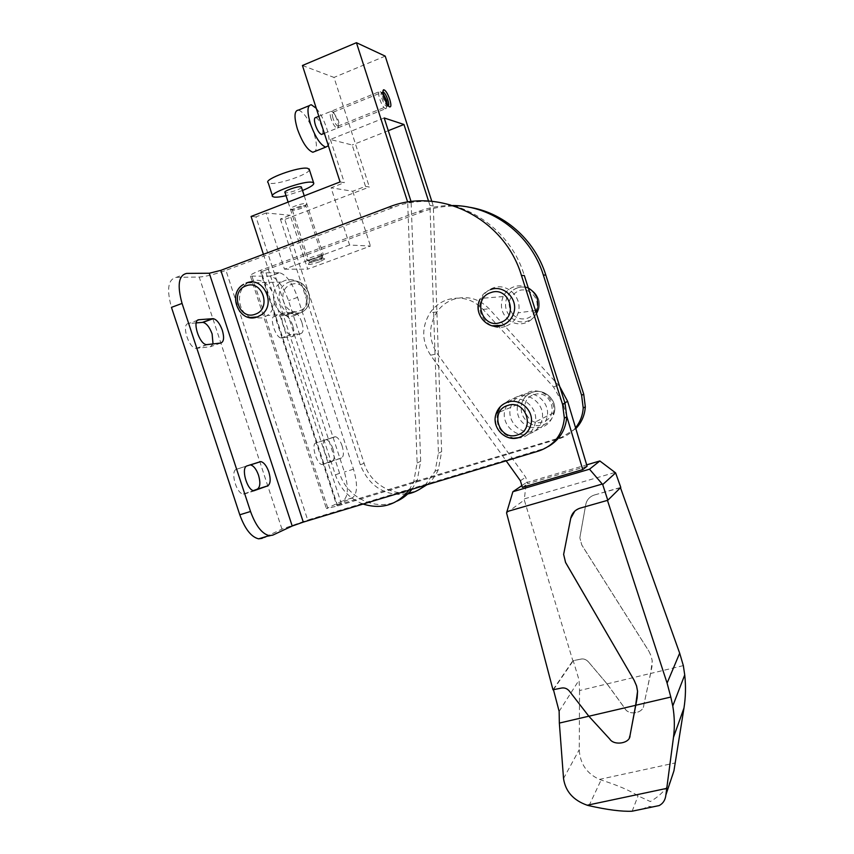 <?xml version="1.0" encoding="UTF-8"?>
<svg xmlns="http://www.w3.org/2000/svg" width="854" height="854" viewBox="0 0 854 854"><rect width="100%" height="100%" fill="white"/><g stroke="black" fill="none" stroke-linecap="round" stroke-linejoin="round"><path stroke-width="0.64" stroke-dasharray="4.27 3.2" d="M250.03 464.896L236.569 469.252C229.95 470.682 236.28 493.879 243.358 494.05L253.403 490.612M342.134 445.959C340.18 440.493 337.981 437.419 335.505 436.725L325.267 439.959C320.239 440.963 326.089 461.48 331.427 461.534L341.653 457.893C343.81 456.356 343.97 452.385 342.134 445.959M332.975 448.884C331.032 443.429 328.811 440.365 326.313 439.693L315.905 442.97C310.803 443.995 316.642 464.469 322.043 464.501L332.441 460.808C334.629 459.26 334.811 455.289 332.975 448.884M301.878 322.396C299.69 316.364 297.224 312.959 294.47 312.19L283.848 313.002C278.137 312.852 284.852 334.704 290.509 334.651L301.099 333.434C303.448 332.484 303.704 328.801 301.878 322.396M292.783 325.62C290.606 319.599 288.118 316.215 285.332 315.457L274.561 316.332C268.764 316.226 275.468 338.024 281.201 337.938L291.94 336.657C294.331 335.697 294.609 332.014 292.783 325.62M289.09 281.991C304.953 275.223 317.592 301.814 303.106 311.464L299.348 313.482C282.77 320.293 270.739 291.951 286.517 283.24L289.09 281.991M529.982 427.438C519.947 422.997 515.837 415.354 517.652 404.497C519.52 398.21 523.513 393.982 529.629 391.826C541.938 387.374 556.05 399.661 553.616 412.813C552.218 420.211 548.033 425.143 541.073 427.598L530.014 427.448M500.263 406.717L509.998 399.565C523.022 394.858 537.999 407.945 535.437 421.908C533.974 429.765 529.555 434.996 522.178 437.59L514.823 438.326M514.706 438.315C501.394 435.156 495.608 426.712 497.359 413.005L517.652 404.497M531.049 424.064C523.118 419.57 519.969 412.845 521.591 403.878C523.288 398.071 526.95 394.174 532.597 392.189C543.902 388.1 556.84 399.426 554.545 411.479C553.243 418.214 549.41 422.709 543.069 424.95C538.981 426.146 534.978 425.858 531.06 424.064M536.333 313.237C533.963 317.976 530.345 321.211 525.466 322.929C519.766 324.691 514.418 323.912 509.422 320.602M509.379 320.57C501.597 314.155 499.526 306.148 503.155 296.562C505.472 291.822 509.069 288.567 513.927 286.795C518.848 285.193 523.63 285.578 528.263 287.937M505.451 326.356C489.929 332.355 473.959 313.365 481.784 298.313C484.218 293.274 488.018 289.816 493.164 287.937C507.297 282.322 523.043 297.961 518.143 312.852C516.04 319.524 511.813 324.018 505.451 326.356M517.044 288.033C529.331 283.186 542.93 296.744 538.575 309.586C536.728 315.265 533.067 319.108 527.601 321.115C521.698 322.876 516.339 321.809 511.514 317.912C505.483 311.977 504.02 305.038 507.127 297.075C509.24 292.687 512.549 289.666 517.044 288.033M295.537 315.147C277.422 322.598 264.313 291.566 281.585 282.098L284.339 280.774C301.611 273.387 315.436 302.337 299.69 312.916L295.537 315.147M251.386 317.752C237.412 313.087 235.096 290.008 247.938 282.898L250.83 281.489C268.978 273.664 283.635 304.355 267.099 315.564L262.744 317.934L251.439 317.784M452.769 205.504C441.112 205.344 429.84 207.287 418.962 211.322L260.705 270.27C253.062 273.205 249.635 275.159 250.425 276.13L270.472 276.152L279.621 272.768L260.769 272.778L336.679 505.248L337.202 504.949L261.441 272.885M575.564 427.779C571.23 432.999 565.85 436.607 559.423 438.614L337.65 505.942L326.399 508.568L343.297 500.572C348.315 496.505 348.678 486.993 344.375 472.038L288.513 300.64C283.272 286.175 277.251 278.02 270.472 276.152M575.82 428.623L561.708 437.227L336.679 505.248M341.515 504.116L265.199 270.259C261.911 271.519 260.438 272.351 260.769 272.778M337.202 504.949L352.574 497.754C357.495 493.697 357.805 484.186 353.492 469.198L297.534 297.373C292.292 282.877 286.314 274.678 279.621 272.768M186.706 273.397L176.308 277.337C168.078 279.194 166.455 289.207 171.462 307.365M548.364 446.493L541.628 449.321L307.707 520.033L225.926 270.355L392.541 207.714C443.322 187.026 507.575 218.987 524.303 275.49M265.199 270.259L422.367 211.781C437.067 206.369 452.225 204.779 467.864 207.01M249.635 317.549C234.903 315.564 230.527 291.609 243.614 284.35L246.347 283.005M272.736 535.148L262.178 538.33L281.959 529.117L307.707 520.033M176.308 277.337L199.195 277.048C205.889 276.579 214.802 274.347 225.926 270.355M512.688 438.326C499.9 435.743 494.263 427.897 495.779 414.777M492.224 325.79C480.119 320.976 476.009 312.158 479.927 299.37C482.19 294.619 485.734 291.363 490.559 289.591M196.217 322.897L188.617 323.538C181.005 323.474 188.563 348.389 196.164 348.4L210.458 346.713L213.03 343.959M301.889 206.753C296.05 208.824 292.217 209.614 290.392 209.102C289.986 208.483 291.598 207.437 295.238 205.985C301.046 203.914 304.878 203.113 306.746 203.604C307.194 204.223 305.583 205.27 301.889 206.753M301.782 208.173C297.021 209.87 293.883 210.511 292.367 210.116L292.356 210.105C292.025 209.604 293.36 208.75 296.338 207.565C301.088 205.867 304.227 205.216 305.764 205.6L305.775 205.611C306.116 206.124 304.782 206.978 301.782 208.173M313.418 260.15L322.801 257.993L318.681 260.235L309.426 262.445L313.418 260.15M319.738 261.73C314.144 263.683 310.386 264.591 308.443 264.441C307.867 264.035 309.49 263.107 313.322 261.644C319.385 259.541 323.207 258.666 324.776 258.997L319.738 261.73M331.032 118.781C329.452 113.102 329.761 110.668 331.982 111.49C333.978 113.027 335.771 116.08 337.362 120.649C338.611 124.812 338.696 127.321 337.608 128.164C335.537 128.132 333.338 125.004 331.032 118.781M333.028 118.386C331.854 114.351 331.928 112.28 333.252 112.173L338.195 119.912C339.219 123.328 339.294 125.389 338.408 126.072L337.96 126.114C336.252 125.378 334.608 122.795 333.028 118.386M388.378 105.917L387.46 105.864C385.933 104.636 384.481 102.053 383.115 98.093C382.037 94.495 381.93 92.424 382.795 91.89L382.934 91.869M340.073 181.945L344.333 182.681L331.074 187.805L349.596 245.034L370.455 246.048L307.696 269.149L290.189 215.283L280.368 219.062L284.788 219.446L364.092 463.252C371.01 486.374 398.476 499.707 419.154 489.566M384.193 117.959L330.37 139.48L352.168 144.999L365.512 186.353L352.755 191.253L331.074 187.805M365.512 186.353L369.344 187.015L284.788 219.446M349.596 245.034L284.457 269.159L266.149 212.945L290.189 215.283M266.149 212.945L255.965 216.895L339.561 473.244C346.841 497.498 375.514 511.589 397.131 501.084M251.076 216.457L255.965 216.895M263.427 254.321L335.398 474.941C340.383 489.043 349.606 498.747 363.078 504.052M330.37 139.48L344.333 182.681M302.433 65.502L333.999 77.426L369.344 187.015M280.368 219.062L360.324 464.789C368.875 485.862 383.958 495.715 405.554 494.359M424.972 485.36L435.102 471.248L438.422 453.186L429.946 205.462L428.537 201.064M426.936 484.762C431.91 480.727 435.711 475.689 438.326 469.647L441.625 451.713L433.298 205.974L431.793 201.298M411.927 489.299L417.264 480.14L420.68 461.299L411.094 201.64M409.045 490.164L413.688 481.923L417.126 462.932L407.678 202.131M407.998 202.078L411.393 202.601M385.218 56.129L333.999 77.426M388.282 130.694L352.168 144.999M352.755 191.253L370.455 246.048M284.457 269.159L307.696 269.149M429.946 205.462L433.298 205.974M387.428 104.647L386.862 106.334C385.346 106.056 383.713 103.483 381.962 98.616C380.692 94.175 380.82 92.232 382.325 92.766L383.094 93.47M385.506 101.188C386.819 105.565 386.947 108.084 385.891 108.746L385.496 108.746C383.574 107.753 381.642 104.519 379.72 99.064C378.258 94.089 378.258 91.559 379.72 91.495L380.19 91.709C382.08 93.225 383.852 96.385 385.506 101.188M315.788 117.532C317.944 118.428 319.983 121.546 321.905 126.894C322.993 130.459 323.175 132.861 322.449 134.099M298.505 110.07C304.045 112.29 309.201 120.03 313.984 133.309C316.717 142.18 317.122 148.18 315.222 151.307M316.268 108.309C320.399 113.24 323.869 119.87 326.666 128.196C329.228 136.448 329.793 142.276 328.352 145.682M321.723 256.68L322.097 256.734C323.976 257.182 312.297 261.324 309.596 261.164L309.105 261.057C307.974 260.406 319.236 256.488 321.723 256.68M322.737 254.407L323.271 254.503C325.139 255.218 310.803 260.256 307.493 260.054L306.874 259.915C305.433 259.082 319.62 254.15 322.737 254.407M301.473 187.314C301.387 188.99 288.673 193.303 285.599 192.694L284.99 192.492M309.394 169.797C309.18 174.248 277.753 184.966 269.8 183.311L268.188 182.724M302.508 190.517L286.037 195.694M529.288 433.832C536.504 431.281 540.838 426.167 542.279 418.481C544.788 404.828 530.142 392.039 517.385 396.651C511.044 398.882 506.913 403.269 504.992 409.813C500.711 423.819 515.635 438.625 529.288 433.832M534.497 431.078C541.596 428.569 545.866 423.541 547.297 415.973C549.773 402.544 535.362 389.979 522.797 394.516C516.553 396.715 512.485 401.038 510.585 407.465C506.369 421.246 521.047 435.807 534.497 431.078M559.701 386.52L489.086 308.753C478.838 298.441 466.967 295.313 453.463 299.348C446.663 301.782 441.144 305.988 436.917 311.977C428.366 325.95 428.516 339.881 437.355 353.78L525.701 477.226L527.665 483.738L587.093 466.22M566.8 416.474L562.957 403.664L553.563 387.033L483.086 309.426C472.689 298.953 460.626 295.762 446.909 299.861C440.002 302.337 434.408 306.618 430.117 312.703C421.449 326.901 421.609 341.066 430.587 355.2L506.144 460.829M520.385 480.738L525.701 477.226M522.381 487.367L527.665 483.738M588.225 661.69C586.122 659.437 583.602 658.583 580.677 659.16L573.226 660.718L579.076 680.094L579.546 690.544L607.077 683.937L588.246 661.647L607.098 683.894L624.861 708.34C628.491 715.919 643.628 713.314 643.82 705.02L651.944 666.825L652.232 660.868L651.196 656.064L648.826 651.09L581.852 545.087L579.823 537.806L581.83 545.119L648.816 651.122M683.328 665.608L650.62 673.464L652.21 660.911L651.186 656.096L648.826 651.09M652.83 806.891L648.602 806.379L642.646 809.016M579.546 690.544L579.247 749.673C580.037 763.732 586.773 773.639 599.444 779.403L601.099 779.98C617.901 785.36 630.22 790.665 638.055 795.896L650.342 801.543C663.259 794.092 671.116 783.844 673.934 770.81M574.806 511.087L580.058 508.162L607.461 500.369M620.474 487.719L594.437 494.989C589.719 496.558 586.826 499.729 585.759 504.49L579.823 537.806M650.62 673.464L643.82 705.02M607.077 683.937L624.84 708.382C628.469 715.962 643.606 713.357 643.799 705.062M580.677 659.16L580.699 659.117C583.624 658.551 586.143 659.395 588.246 661.647M552.976 689.786L572.853 660.761L580.699 659.117M553.445 689.69L573.226 660.718M553.435 689.658L561.388 688.046C564.505 687.47 567.163 688.452 569.34 691.003L588.865 716.196L609.767 738.998C613.375 744.741 627.338 744.592 629.387 737.546M506.561 512.923L524.292 499.996L572.853 660.761M521.858 485.627L526.139 482.723L524.292 499.996M526.139 482.723L586.687 464.854M594.437 494.989L620.783 487.41M607.45 500.359L620.399 487.527M607.098 683.894L650.641 673.422M524.516 498.821L615.126 472.433M594.459 494.968C589.74 496.537 586.847 499.697 585.78 504.468L579.845 537.785M559.135 711.371L579.076 680.094M259.701 461.694L249.347 465.024M334.779 436.8L325.577 439.767M294.171 312.19L285.022 315.457M291.011 284.585C306.244 278.297 315.222 305.892 299.551 310.781C284.371 316.909 275.458 289.591 291.011 284.585M534.092 394.665C551.022 388.57 560.181 417.286 542.802 421.908C525.936 427.833 516.83 399.426 534.092 394.665M513.115 314.795C506.379 304.739 508.205 296.722 518.581 290.744C529.565 286.389 541.18 299.615 535.832 310.45M535.597 310.941C533.793 314.518 531.049 316.951 527.366 318.264C521.986 319.823 517.236 318.67 513.126 314.806M327.68 507.842L252.037 276.376M297.534 297.373L288.513 300.64M279.237 272.757L270.077 276.141M539.002 450.912L541.628 449.321M388.634 207.18L392.541 207.714M352.574 497.754L343.297 500.572M559.423 438.614L561.708 437.227M418.962 211.322L422.367 211.781M281.959 529.117L199.195 277.048M353.492 469.198L344.375 472.038M337.65 505.942L260.705 270.27M283.848 313.002L274.561 316.332M290.915 334.651L281.606 337.928M301.099 333.434L291.94 336.657M325.267 439.959L315.905 442.97M332.27 461.448L322.908 464.405M341.653 457.893L332.441 460.808M247.126 465.868L236.569 469.252M254.972 490.666L244.682 493.911M197.776 320.186L188.617 323.538M207.276 344.642L196.794 348.4M220.748 343.041L210.458 346.713M335.398 474.941L339.561 473.244M360.324 464.789L364.092 463.252M438.422 453.186L441.625 451.713M417.126 462.932L420.68 461.299M483.086 309.426L489.086 308.753M430.587 355.2L437.355 353.78M553.563 387.033L558.409 385.037M562.957 403.664L564.868 402.736M599.444 779.403L675.247 762.921M632.152 811.204L638.055 795.896M589.014 805.696L601.099 779.98M563.533 778.517L579.247 749.673M326.313 439.693L335.505 436.725M285.332 315.457L294.47 312.19M303.106 311.464C317.816 301.804 305.262 275.34 289.154 281.991L286.517 283.24M554.545 411.479C556.915 399.416 544.062 388.143 532.725 392.189C527.057 394.164 523.342 398.06 521.591 403.878M503.155 296.562L481.784 298.313M538.575 309.586C542.984 296.754 529.448 283.229 517.129 288.044C512.603 289.677 509.272 292.687 507.127 297.075M281.585 282.098L247.938 282.898M299.69 312.916L267.099 315.564M250.425 276.13L326.399 508.568M535.458 310.493L518.143 312.852M553.616 412.813L535.437 421.908M281.201 337.938L290.509 334.651M322.043 464.501L331.427 461.534M243.358 494.05L253.937 490.73M196.164 348.4L206.647 344.653M292.356 210.105L290.392 209.102M306.746 203.604L305.764 205.6L322.759 257.961M309.426 262.445L308.443 264.441M333.786 112.397L331.982 111.49M337.96 126.114L387.844 106.045M438.326 469.647L435.102 471.248M417.264 480.14L413.688 481.923M387.46 105.864L389.349 106.803M333.252 112.173L383.115 91.901M338.408 126.072L337.608 128.164M322.801 257.993L324.776 258.997M292.367 210.116L309.361 262.424M386.862 106.334L385.891 108.746M318.852 116.283L379.72 91.495M309.052 105.736L311.358 104.786M324.36 133.331L385.496 108.746M382.325 92.766L380.19 91.709M322.097 256.734L323.196 254.471M288.118 202.088L306.928 259.947M272.415 195.737L272.693 196.58M304.237 195.844L323.271 254.503M309.105 261.057L306.874 259.915M547.297 415.973L542.279 418.481M436.917 311.977L430.117 312.703M510.585 407.465L504.992 409.813"/><path stroke-width="1.28" d="M222.328 330.284C219.809 323.431 216.767 319.545 213.201 318.638L199.078 319.716C191.563 319.609 199.153 344.6 206.647 344.653L220.748 343.041C223.887 341.888 224.41 337.64 222.328 330.284M213.03 343.959L212.123 333.957C209.604 327.135 206.54 323.271 202.932 322.374L196.217 322.897M268.829 471.974C266.629 465.857 263.961 462.398 260.822 461.587L247.126 465.868C240.593 467.255 246.955 490.516 253.937 490.73L267.654 485.894C270.526 483.983 270.921 479.34 268.829 471.974M253.403 490.612L257.278 489.161C260.192 487.228 260.609 482.595 258.538 475.24C256.339 469.156 253.649 465.708 250.478 464.918L250.03 464.896M531.231 423.072C529.768 430.373 525.594 435.209 518.73 437.59C505.76 442.094 491.68 428.11 495.779 414.777C497.583 408.522 501.511 404.326 507.575 402.191C519.723 397.804 533.665 410.059 531.231 423.072C529.843 430.352 525.744 435.188 518.922 437.59M497.359 413.005L500.263 406.717M490.559 289.591C503.764 284.361 518.431 299.039 513.777 312.916C511.813 319.065 507.884 323.218 502.013 325.374L492.224 325.79M246.347 283.005C263.245 275.725 276.867 304.376 261.441 314.763L257.438 316.93L249.635 317.549M258.613 538.842L269.223 535.65C261.943 533.803 255.72 525.744 250.532 511.482L182.062 303.426L171.462 307.365L239.793 514.802C244.981 529.021 251.247 537.038 258.613 538.842L262.178 538.33M269.223 535.65L272.736 535.148L292.207 526.021L303.287 522.114L220.802 270.366L209.294 273.237L186.706 273.397C178.582 275.212 177.034 285.215 182.062 303.426M303.287 522.114L539.002 450.912C554.139 445.5 562.594 434.579 564.355 418.161L562.605 404.508L521.474 275.554C504.597 218.539 439.799 186.3 388.634 207.18L220.802 270.366M562.605 404.508L565.049 403.323L566.789 416.848C565.626 430.053 559.487 439.927 548.364 446.493M467.864 207.01C503.081 211.899 534.732 239.269 545.802 275.041L583.73 394.228L585.321 406.856C584.734 415.322 581.563 422.581 575.82 428.623M518.848 437.611L512.688 438.326M565.049 403.323L524.303 275.49L521.474 275.554M575.564 427.779C580.165 422.047 582.716 415.45 583.218 407.998L581.595 395.263L543.357 275.095C530.996 234.765 492.598 205.654 452.769 205.504M528.263 287.937C536.472 293.114 539.536 300.544 537.476 310.226L536.333 313.237M382.934 91.869L383.115 91.901C384.684 92.734 386.264 95.381 387.833 99.854C388.816 103.056 388.997 105.085 388.378 105.917M384.044 97.303C382.731 92.905 382.592 90.385 383.638 89.745C385.549 90.118 387.599 93.353 389.787 99.459C391.378 105.021 391.239 107.465 389.349 106.803C387.492 105.309 385.72 102.138 384.044 97.303M407.678 202.131L356.438 42.7L302.433 65.502L340.073 181.945L251.076 216.457L263.427 254.321M405.554 494.359C412.866 493.249 419.346 490.239 424.972 485.36M419.154 489.566L426.936 484.762M397.131 501.084C402.971 498.394 407.902 494.466 411.927 489.299M363.078 504.052C381.546 509.71 396.875 505.077 409.045 490.164M431.793 201.298L385.218 56.129L356.438 42.7M428.537 201.064L403.963 124.481L384.193 117.959L411.094 201.64M403.963 124.481L388.282 130.694M383.094 93.47L386.552 100.313L387.428 104.647M322.449 134.099L321.52 134.473C319.385 133.587 317.346 130.47 315.414 125.111C313.994 120.222 314.112 117.692 315.788 117.532L318.852 116.283M315.222 151.307L312.852 152.258C307.419 150.155 302.273 142.415 297.406 129.05C293.872 116.817 294.246 110.486 298.505 110.07L309.052 105.736M328.352 145.682L325.716 147.134C320.389 144.966 315.297 137.184 310.44 123.755C306.885 111.49 307.194 105.159 311.358 104.786L316.268 108.309M288.118 202.088L284.99 192.492C282.92 191.296 297.416 186.033 300.789 186.77L301.473 187.314M272.415 195.737L268.188 182.724C262.797 179.511 299.423 166.156 307.739 168.345L309.394 169.797M286.037 195.694C280.71 196.911 276.792 197.381 274.294 197.114L272.693 196.58C267.398 193.612 304.024 180.343 312.265 182.286L313.599 182.777C314.699 184.4 311.005 186.973 302.508 190.517M506.144 460.829L520.385 480.738L522.381 487.367L582.748 469.604L587.093 466.22L567.654 401.391L559.701 386.52M582.748 469.604L566.8 416.474M634.138 680.275L565.572 562.423L563.651 554.438L565.551 562.455L634.138 680.275L636.572 685.869L637.575 691.249L637.159 697.91L630.017 735.507C630.284 743.322 614.133 746.097 609.745 739.041L588.844 716.239L569.319 691.046C567.131 688.495 564.473 687.513 561.356 688.089L552.976 689.786L506.561 512.923L512.88 491.723L521.858 485.627M634.116 680.318L636.55 685.911L637.554 691.302L635.643 705.276L670.806 697.056L672.76 705.991C674.596 716.645 674.831 727.096 673.475 737.354L665.885 794.967C665.341 799.942 663.11 803.475 659.203 805.568L652.83 806.891M665.885 794.967L673.934 770.81L683.979 708.009C685.698 697.131 685.943 686.104 684.727 674.948L683.328 665.608L679.677 653.193L620.474 487.719M607.461 500.369L667.091 683.115L670.806 697.056M642.646 809.016L632.067 811.215C621.701 811.663 607.354 809.827 589.014 805.696L587.221 805.226C573.344 800.337 565.455 791.434 563.533 778.517L559.349 723.082L559.135 711.371L553.445 689.69M512.88 491.723L589.506 469.198L602.71 484.56L607.802 500.273L580.026 508.183C575.052 509.838 571.945 513.233 570.696 518.378L563.619 554.47L570.728 518.346L574.806 511.087M589.506 469.198L599.85 460.968L586.687 464.854M602.71 484.56L615.617 472.881L599.85 460.968M607.802 500.273L620.783 487.41L615.617 472.881M630.017 735.507L629.387 737.546M559.349 723.082L588.812 716.207M630.049 735.454L635.643 705.276M506.838 511.663L602.198 484.069M588.844 716.239L635.611 705.319M212.731 318.627L202.451 322.374M507.788 405.436C526.053 398.871 536.024 430.042 517.268 435.006C499.078 441.369 489.171 410.56 507.788 405.436M490.74 292.634C509.069 285.482 519.136 317.005 500.305 322.513C482.062 329.452 472.07 298.313 490.74 292.634M246.027 285.866C262.306 279.066 272.063 308.934 255.293 314.197C239.077 320.805 229.395 291.278 246.027 285.866M292.207 526.021L209.294 273.237M250.532 511.482L239.793 514.802M543.357 275.095L545.802 275.041M581.595 395.263L583.73 394.228M267.654 485.894L257.278 489.161M199.078 319.716L197.776 320.186M564.868 402.736L567.654 401.391M673.475 737.354L683.979 708.009M587.221 805.226L666.686 788.391M667.091 683.115L679.677 653.193M202.932 322.374L213.201 318.638M250.478 464.918L260.822 461.587M479.927 299.37C472.657 313.365 487.442 330.882 501.885 325.363C507.799 323.218 511.759 319.065 513.777 312.916M243.614 284.35C226.513 293.723 239.366 324.125 257.332 316.93L261.441 314.763M566.789 416.848L564.355 418.161M537.476 310.226L535.458 310.493M585.321 406.856L583.218 407.998M382.934 91.527L383.638 89.745M312.852 152.258L325.716 147.134M321.52 134.473L324.36 133.331M309.095 168.878L313.599 182.777M301.355 186.962L304.237 195.844M684.727 674.948L672.76 705.991M659.203 805.568L632.067 811.215"/></g></svg>
